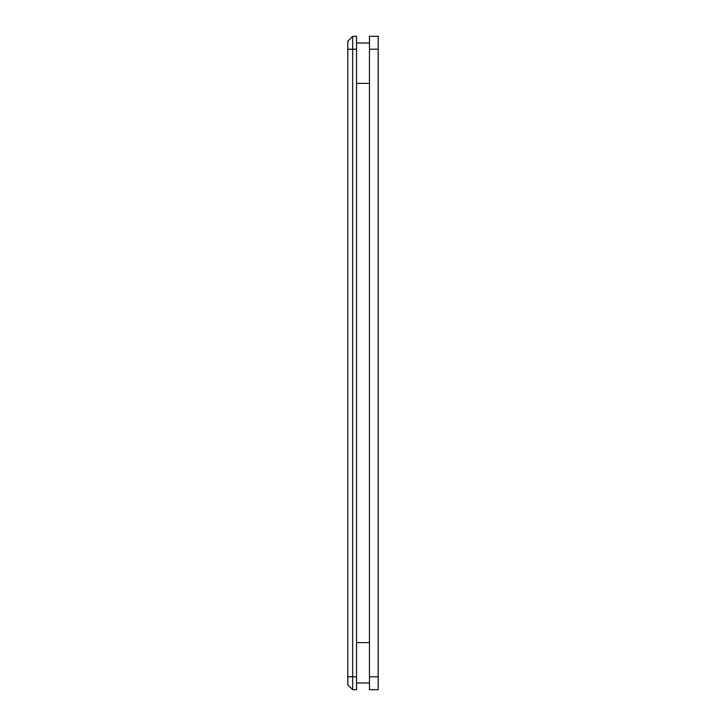 <?xml version="1.0" encoding="UTF-8"?>
<svg xmlns="http://www.w3.org/2000/svg" width="726" height="726" viewBox="0 0 726 726"><rect width="100%" height="100%" fill="white"/><g stroke="black" fill="none" stroke-linecap="round" stroke-linejoin="round"><path stroke-width="1.09" d="M378.182 689.7L369.461 689.7L369.461 676.777L369.461 689.7L378.182 689.7L378.182 49.223L378.182 689.7M356.539 689.7L352.664 689.7L347.818 684.854L347.818 676.777L347.818 684.854L352.664 689.7L352.664 676.777L352.664 689.7L356.539 689.7L356.539 49.223L347.818 49.223L347.818 676.777L352.664 676.777L352.664 49.223L347.818 49.223L347.818 676.777L356.539 676.777L356.539 689.7M369.461 36.3L369.461 676.777L378.182 676.777L369.461 676.777L369.461 36.3L378.182 36.3L378.182 49.223L369.461 49.223L378.182 49.223L378.182 36.3L369.461 36.3M347.818 41.146L347.818 49.223L347.818 41.146L352.664 36.3L352.664 49.223L352.664 36.3L356.539 36.3L356.539 49.223L352.664 49.223L352.664 676.777L356.539 676.777L356.539 36.3L352.664 36.3L347.818 41.146M369.461 43.006L356.539 43.006L369.461 43.006M356.539 682.994L369.461 682.994L356.539 682.994M356.539 642.61L369.461 642.61L356.539 642.61M356.539 83.39L369.461 83.39L356.539 83.39"/></g></svg>
